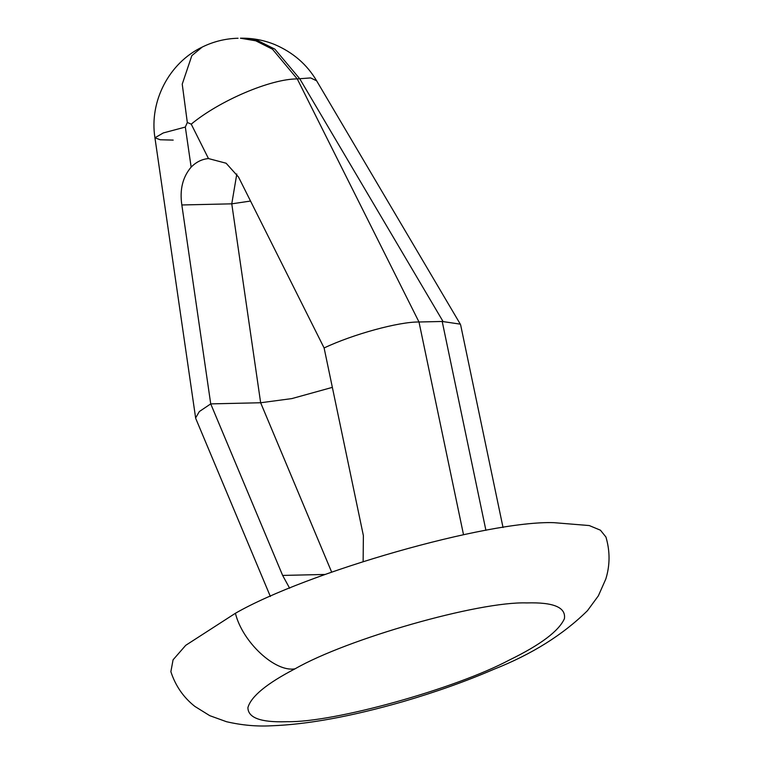 <?xml version="1.0" encoding="UTF-8"?>
<svg xmlns="http://www.w3.org/2000/svg" width="764" height="764" viewBox="0 0 764 764"><rect width="100%" height="100%" fill="white"/><g stroke="black" fill="none" stroke-linecap="round" stroke-linejoin="round"><path stroke-width="1.15" d="M553.995 522.671L589.254 525.556L600.428 530.187L605.938 537.016C610.111 551.197 610.073 565.188 605.823 578.988L598.365 595.824L587.487 610.646C563.068 634.75 531.811 654.318 493.697 669.359C466.241 681.211 436.043 691.964 403.086 701.619C351.335 716.46 307.348 724.52 271.115 725.8C256.637 726.583 241.768 725.227 226.526 721.722L209.775 715.667L194.877 706.423C183.503 697.456 175.5 685.881 170.869 671.69L173.075 659.809L185.728 645.322L235.407 613.272C306.651 572.284 487.613 520.341 553.995 522.671M191.143 167.115C196.214 161.997 201.992 159.141 208.477 158.568L191.239 124.15L187.314 122.488L185.327 127.063L191.143 167.115C182.663 177.114 179.559 189.73 181.842 204.972L231.769 203.835L260.648 402.752L331.662 572.121M485.914 530.35L442.203 321.472L460.31 324.146L460.682 325.111L503.037 527.523M443.015 321.424L299.794 78.845L274.887 49.163L258.089 40.759L240.393 38.2C252.311 37.961 263.781 40.081 274.801 44.57C293.089 52.439 307.032 64.52 316.64 80.812L310.633 77.928L297.263 78.902C270.485 78.912 219.602 100.628 191.239 124.15M332.35 387.367L291.819 398.598L260.648 402.752L210.73 403.889L181.842 204.972M289.642 588.242L282.642 575.426L210.73 403.889L199.347 411.538L195.622 417.937L195.832 418.672L270.37 596.483M208.477 158.568L226.115 163.229L238.502 177.019L324.108 347.964L363.377 535.602L363.139 561.454M442.203 321.472L418.997 321.997C398.837 321.711 352.958 334.269 324.108 347.964M295.076 668.806C346.885 639 478.503 601.22 526.778 602.92C553.508 602.118 566.057 607.361 564.424 618.659C558.876 631.026 540.559 644.806 509.473 659.972C455.048 688.927 333.61 722.734 287.226 721.684L285.917 721.722C260.658 722.496 247.985 717.778 247.908 707.579C251.098 696.396 266.827 683.474 295.076 668.806C275.241 672.597 242.417 642.056 235.407 613.272M240.393 38.2L255.749 40.807L272.49 49.211L297.263 78.902L418.997 321.997L463.509 534.685M187.314 122.488L182.233 84.135L191.84 55.638L202.25 47.053C213.557 41.504 225.504 38.572 238.091 38.248M173.189 140.098L160.192 139.755L154.939 137.787L163.305 132.936L185.327 127.063M250.535 201.047L231.769 203.835L236.802 173.991M282.642 575.426L325.216 574.452M195.622 417.937L154.939 137.787C149.114 101.488 169.035 62.829 202.25 47.053M460.31 324.146L316.64 80.812"/></g></svg>
